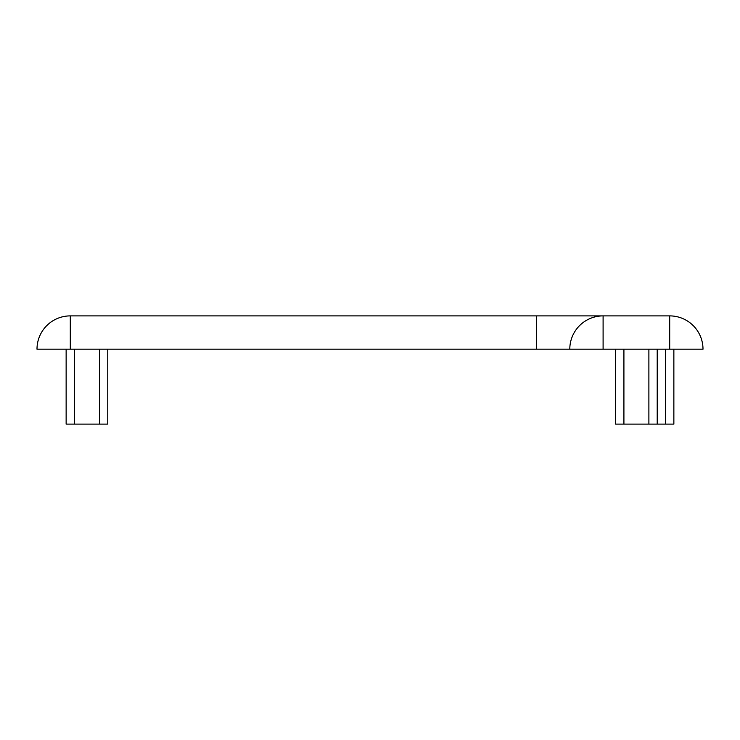 <?xml version="1.0" encoding="UTF-8"?>
<svg xmlns="http://www.w3.org/2000/svg" width="740" height="740" viewBox="0 0 740 740"><rect width="100%" height="100%" fill="white"/><g stroke="black" fill="none" stroke-linecap="round" stroke-linejoin="round"><path stroke-width="1.11" d="M615.587 349.188L615.587 424.113L673.863 424.113L673.863 349.188M657.212 349.188L657.212 424.113M66.138 349.188L66.138 424.113L107.763 424.113L107.763 349.188M669.7 349.188L669.7 315.887A33.3 33.3 0 0 1 703 349.188L37 349.188A33.3 33.3 0 0 1 70.3 315.887L70.3 349.188M669.7 315.887L603.1 315.887A33.3 33.3 0 0 0 569.8 349.188A33.3 33.3 0 0 1 603.1 315.887L70.3 315.887A33.3 33.3 0 0 0 37 349.188M536.5 349.188L536.5 315.887L603.1 315.887L603.1 349.188M623.913 349.188L623.913 424.113M648.888 424.113L648.888 349.188M74.463 349.188L74.463 424.113M99.438 424.113L99.438 349.188M665.538 424.113L665.538 349.188"/></g></svg>
